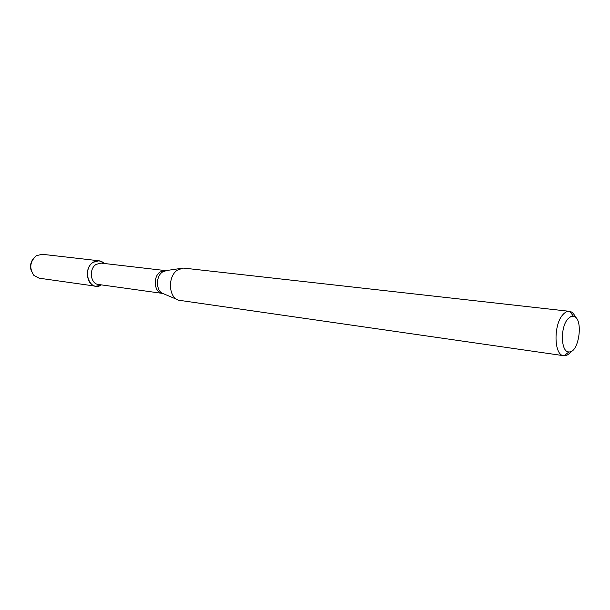 <?xml version="1.0" encoding="UTF-8"?>
<svg xmlns="http://www.w3.org/2000/svg" width="610" height="610" viewBox="0 0 610 610"><rect width="100%" height="100%" fill="white"/><g stroke="black" fill="none" stroke-linecap="round" stroke-linejoin="round"><path stroke-width="0.91" d="M95.778 286.204L100.642 285.419C89.197 291.649 81.763 269.124 93.162 262.292C96.815 260.081 100.276 260.241 103.54 262.773L99.033 260.783L42.189 254.286L36.409 255.674C29.898 261.522 29.059 268.095 33.885 275.392L39.131 278.183L95.778 286.204C86.284 285.495 84.271 267.523 93.162 262.292L99.033 260.783M165.157 270.588L160.155 271.976C152.599 276.726 154.208 292.808 162.237 293.364L98.34 284.458C90.379 283.871 88.679 268.796 96.128 264.389L101.069 263.116L165.676 270.619M571.204 351.375C568.955 354.372 566.621 355.828 564.189 355.767L178.867 300.25C168.52 297.909 167.399 276.498 177.373 270.131L182.977 268.11L184.296 268.164L569.862 311.375C572.233 311.923 574.132 313.929 575.55 317.391M563.739 355.721C553.827 355.462 553.293 324.207 563.152 314.379C565.226 312.122 567.315 311.1 569.42 311.306M568.078 318.733L570.746 316.651L573.423 316.293C583.816 317.543 579.241 353.312 568.871 351.909C560.735 352.374 560.056 326.815 568.078 318.733M31.476 271.358C29.798 266.944 30.332 262.818 33.062 258.968M177.03 299.472L163.655 293.814C156.061 292.06 155.222 276.597 162.519 271.984L166.637 270.512L181.01 268.4M103.982 263.459L103.54 262.773M101.237 284.862L100.642 285.419M162.237 293.364L162.756 293.471M573.423 316.293L569.862 311.375M568.871 351.909L564.189 355.767"/></g></svg>
